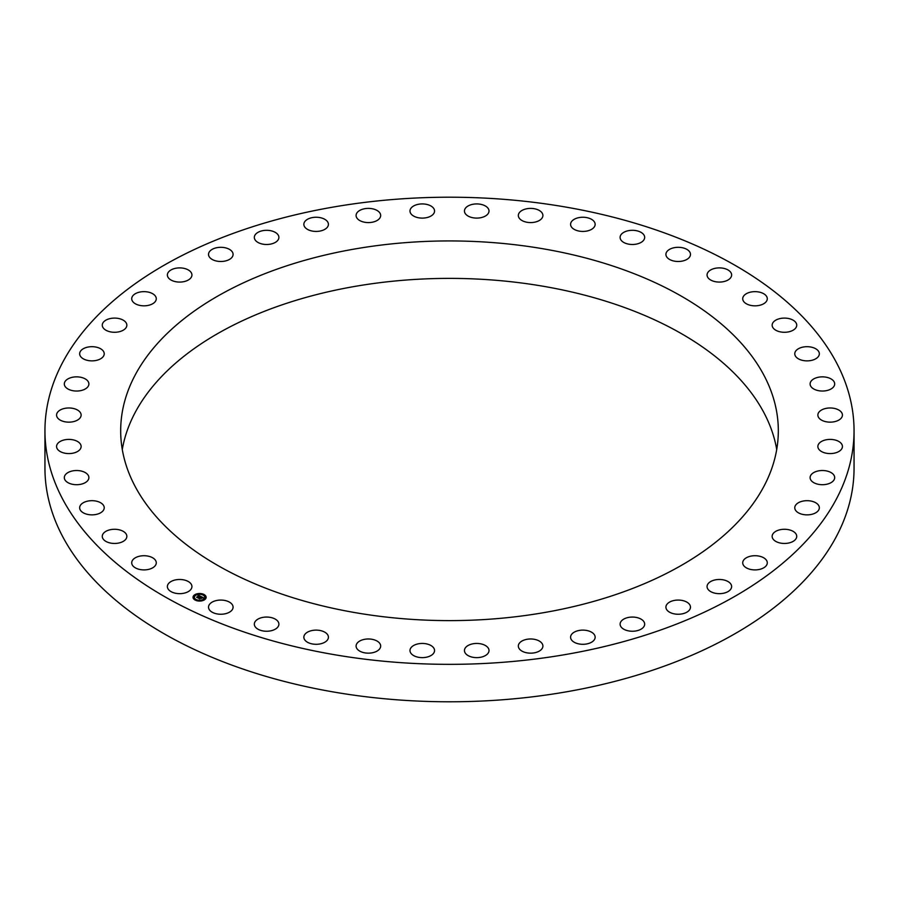 <?xml version="1.0" encoding="UTF-8"?>
<svg xmlns="http://www.w3.org/2000/svg" width="899" height="899" viewBox="0 0 899 899"><rect width="100%" height="100%" fill="white"/><g stroke="black" fill="none" stroke-linecap="round" stroke-linejoin="round"><path stroke-width="1.35" d="M191.442 584.575A12.283 7.091 180 0 1 191.937 586.575A12.283 7.091 180 0 1 181.396 593.587A12.283 7.091 180 0 1 167.866 588.564A12.283 7.091 180 0 1 167.371 586.575A12.283 7.091 180 0 1 177.912 579.552A12.283 7.091 180 0 1 191.442 584.575M563.392 206.658A404.55 233.56 0 0 0 44.95 430.778A404.55 233.56 0 0 0 335.608 654.899A404.55 233.56 0 0 0 854.05 430.778A404.55 233.56 0 0 0 563.392 206.658M44.95 430.778L44.95 468.222A404.55 233.56 0 0 0 335.608 692.342A404.55 233.56 0 0 0 854.05 468.222L854.05 430.778M765.015 377.333A328.82 189.835 180 0 1 778.32 430.778A328.82 189.835 180 0 1 496.259 618.692A328.82 189.835 180 0 1 133.985 484.224A328.82 189.835 180 0 1 120.68 430.778A328.82 189.835 180 0 1 402.741 242.865A328.82 189.835 180 0 1 765.015 377.333M122.286 449.5A328.82 189.835 180 0 1 418.867 279.207A328.82 189.835 180 0 1 765.015 414.776A328.82 189.835 180 0 1 776.714 449.5M231.976 604.218A12.283 7.091 180 0 1 233.088 607.162A12.283 7.091 180 0 1 223.413 614.084A12.283 7.091 180 0 1 209.624 610.106A12.283 7.091 180 0 1 208.523 607.162A12.283 7.091 180 0 1 218.199 600.229A12.283 7.091 180 0 1 231.976 604.218M276.948 620.321A12.283 7.091 180 0 1 278.892 624.153A12.283 7.091 180 0 1 270.071 630.963A12.283 7.091 180 0 1 256.271 627.985A12.283 7.091 180 0 1 254.327 624.153A12.283 7.091 180 0 1 263.149 617.343A12.283 7.091 180 0 1 276.948 620.321M325.427 632.57A12.283 7.091 180 0 1 328.416 637.211A12.283 7.091 180 0 1 320.426 643.853A12.283 7.091 180 0 1 306.851 641.852A12.283 7.091 180 0 1 303.851 637.211A12.283 7.091 180 0 1 311.841 630.57A12.283 7.091 180 0 1 325.427 632.57M376.423 640.706A12.283 7.091 180 0 1 380.67 646.066A12.283 7.091 180 0 1 373.478 652.517A12.283 7.091 180 0 1 360.33 651.427A12.283 7.091 180 0 1 356.094 646.066A12.283 7.091 180 0 1 363.275 639.616A12.283 7.091 180 0 1 376.423 640.706M428.924 644.572A12.283 7.091 180 0 1 434.554 650.539A12.283 7.091 180 0 1 428.16 656.764A12.283 7.091 180 0 1 415.63 656.506A12.283 7.091 180 0 1 409.989 650.539A12.283 7.091 180 0 1 416.394 644.313A12.283 7.091 180 0 1 428.924 644.572M481.83 644.089A12.283 7.091 180 0 1 489.011 650.539A12.283 7.091 180 0 1 471.615 656.989A12.283 7.091 180 0 1 464.446 650.539A12.283 7.091 180 0 1 481.83 644.089M534.085 639.268A12.283 7.091 180 0 1 542.906 646.066A12.283 7.091 180 0 1 527.151 652.876A12.283 7.091 180 0 1 518.33 646.066A12.283 7.091 180 0 1 534.085 639.268M584.608 630.188A12.283 7.091 180 0 1 595.149 637.211A12.283 7.091 180 0 1 581.114 644.235A12.283 7.091 180 0 1 570.584 637.211A12.283 7.091 180 0 1 584.608 630.188M632.39 617.062A12.283 7.091 180 0 1 644.673 624.153A12.283 7.091 180 0 1 632.39 631.244A12.283 7.091 180 0 1 620.108 624.153A12.283 7.091 180 0 1 632.39 617.062M676.453 600.139A12.283 7.091 180 0 1 690.477 607.162A12.283 7.091 180 0 1 679.947 614.174A12.283 7.091 180 0 1 665.912 607.162A12.283 7.091 180 0 1 676.453 600.139M715.885 579.765A12.283 7.091 180 0 1 731.629 586.575A12.283 7.091 180 0 1 722.807 593.374A12.283 7.091 180 0 1 707.064 586.575A12.283 7.091 180 0 1 715.885 579.765M749.901 556.357A12.283 7.091 180 0 1 767.285 562.819A12.283 7.091 180 0 1 760.105 569.269A12.283 7.091 180 0 1 742.72 562.819A12.283 7.091 180 0 1 749.901 556.357M777.804 530.399A12.283 7.091 180 0 1 790.333 530.14A12.283 7.091 180 0 1 796.728 536.366A12.283 7.091 180 0 1 791.075 542.333A12.283 7.091 180 0 1 778.556 542.591A12.283 7.091 180 0 1 772.151 536.366A12.283 7.091 180 0 1 777.804 530.399M799.02 502.417A12.283 7.091 180 0 1 812.168 501.327A12.283 7.091 180 0 1 819.337 507.778A12.283 7.091 180 0 1 815.101 513.138A12.283 7.091 180 0 1 801.953 514.228A12.283 7.091 180 0 1 794.772 507.778A12.283 7.091 180 0 1 799.02 502.417M813.112 472.964A12.283 7.091 180 0 1 826.698 470.964A12.283 7.091 180 0 1 834.688 477.616A12.283 7.091 180 0 1 831.676 482.257A12.283 7.091 180 0 1 818.101 484.258A12.283 7.091 180 0 1 810.111 477.616A12.283 7.091 180 0 1 813.112 472.964M819.821 442.656A12.283 7.091 180 0 1 833.609 439.69A12.283 7.091 180 0 1 842.43 446.5A12.283 7.091 180 0 1 840.475 450.332A12.283 7.091 180 0 1 826.687 453.298A12.283 7.091 180 0 1 817.865 446.5A12.283 7.091 180 0 1 819.821 442.656M818.978 412.113A12.283 7.091 180 0 1 832.755 408.135A12.283 7.091 180 0 1 842.43 415.057A12.283 7.091 180 0 1 841.318 418.013A12.283 7.091 180 0 1 827.541 421.991A12.283 7.091 180 0 1 817.865 415.057A12.283 7.091 180 0 1 818.978 412.113M810.617 381.94A12.283 7.091 180 0 1 824.147 376.928A12.283 7.091 180 0 1 834.688 383.94A12.283 7.091 180 0 1 834.182 385.941A12.283 7.091 180 0 1 820.652 390.964A12.283 7.091 180 0 1 810.111 383.94A12.283 7.091 180 0 1 810.617 381.94M794.896 352.768A12.283 7.091 180 0 1 807.931 346.711A12.283 7.091 180 0 1 819.337 353.779A12.283 7.091 180 0 1 819.214 354.79A12.283 7.091 180 0 1 806.178 360.859A12.283 7.091 180 0 1 794.772 353.779A12.283 7.091 180 0 1 794.896 352.768M772.151 325.18A12.283 7.091 180 0 1 784.445 318.1A12.283 7.091 180 0 1 796.728 325.191L796.728 325.191A12.283 7.091 180 0 1 784.434 332.282A12.283 7.091 180 0 1 772.151 325.191A12.283 7.091 180 0 1 772.151 325.18M742.844 299.749A12.283 7.091 180 0 1 742.72 298.738A12.283 7.091 180 0 1 754.126 291.669A12.283 7.091 180 0 1 767.162 297.738A12.283 7.091 180 0 1 767.285 298.738A12.283 7.091 180 0 1 755.879 305.817A12.283 7.091 180 0 1 742.844 299.749M707.558 276.982A12.283 7.091 180 0 1 707.064 274.982A12.283 7.091 180 0 1 717.604 267.958A12.283 7.091 180 0 1 731.134 272.981A12.283 7.091 180 0 1 731.629 274.982A12.283 7.091 180 0 1 721.088 282.005A12.283 7.091 180 0 1 707.558 276.982M667.024 257.339A12.283 7.091 180 0 1 665.912 254.395A12.283 7.091 180 0 1 675.587 247.472A12.283 7.091 180 0 1 689.376 251.45A12.283 7.091 180 0 1 690.477 254.395A12.283 7.091 180 0 1 680.801 261.328A12.283 7.091 180 0 1 667.024 257.339M622.052 241.235A12.283 7.091 180 0 1 620.108 237.403A12.283 7.091 180 0 1 628.929 230.594A12.283 7.091 180 0 1 642.729 233.571A12.283 7.091 180 0 1 644.673 237.403A12.283 7.091 180 0 1 635.851 244.202A12.283 7.091 180 0 1 622.052 241.235M573.573 228.987A12.283 7.091 180 0 1 570.584 224.345A12.283 7.091 180 0 1 578.574 217.693A12.283 7.091 180 0 1 592.149 219.704A12.283 7.091 180 0 1 595.149 224.345A12.283 7.091 180 0 1 587.159 230.987A12.283 7.091 180 0 1 573.573 228.987M522.577 220.851A12.283 7.091 180 0 1 518.33 215.49A12.283 7.091 180 0 1 525.522 209.04A12.283 7.091 180 0 1 538.67 210.13A12.283 7.091 180 0 1 542.906 215.49A12.283 7.091 180 0 1 535.725 221.941A12.283 7.091 180 0 1 522.577 220.851M470.076 216.974A12.283 7.091 180 0 1 464.446 211.018A12.283 7.091 180 0 1 470.84 204.792A12.283 7.091 180 0 1 483.37 205.051A12.283 7.091 180 0 1 489.011 211.018A12.283 7.091 180 0 1 482.606 217.232A12.283 7.091 180 0 1 470.076 216.974M417.17 217.468A12.283 7.091 180 0 1 409.989 211.018A12.283 7.091 180 0 1 427.385 204.567A12.283 7.091 180 0 1 434.554 211.018A12.283 7.091 180 0 1 417.17 217.468M364.915 222.289A12.283 7.091 180 0 1 356.094 215.49A12.283 7.091 180 0 1 371.849 208.68A12.283 7.091 180 0 1 380.67 215.49A12.283 7.091 180 0 1 364.915 222.289M314.392 231.358A12.283 7.091 180 0 1 303.851 224.345A12.283 7.091 180 0 1 317.886 217.322A12.283 7.091 180 0 1 328.416 224.345A12.283 7.091 180 0 1 314.392 231.358M266.61 244.494A12.283 7.091 180 0 1 254.327 237.403A12.283 7.091 180 0 1 266.61 230.313A12.283 7.091 180 0 1 278.892 237.403A12.283 7.091 180 0 1 266.61 244.494M222.547 261.418A12.283 7.091 180 0 1 208.523 254.395A12.283 7.091 180 0 1 219.053 247.382A12.283 7.091 180 0 1 233.088 254.395A12.283 7.091 180 0 1 222.547 261.418M183.115 281.792A12.283 7.091 180 0 1 167.371 274.982A12.283 7.091 180 0 1 176.193 268.183A12.283 7.091 180 0 1 191.937 274.982A12.283 7.091 180 0 1 183.115 281.792M149.099 305.188A12.283 7.091 180 0 1 131.715 298.738A12.283 7.091 180 0 1 138.895 292.287A12.283 7.091 180 0 1 156.28 298.738A12.283 7.091 180 0 1 149.099 305.188M121.196 331.158A12.283 7.091 180 0 1 108.667 331.405A12.283 7.091 180 0 1 102.272 325.191A12.283 7.091 180 0 1 107.925 319.224A12.283 7.091 180 0 1 120.444 318.965A12.283 7.091 180 0 1 126.849 325.191A12.283 7.091 180 0 1 121.196 331.158M99.98 359.139A12.283 7.091 180 0 1 86.832 360.229A12.283 7.091 180 0 1 79.663 353.779A12.283 7.091 180 0 1 83.899 348.419A12.283 7.091 180 0 1 97.047 347.329A12.283 7.091 180 0 1 104.228 353.779A12.283 7.091 180 0 1 99.98 359.139M85.888 388.593A12.283 7.091 180 0 1 72.302 390.593A12.283 7.091 180 0 1 64.312 383.94A12.283 7.091 180 0 1 67.324 379.299A12.283 7.091 180 0 1 80.899 377.299A12.283 7.091 180 0 1 88.889 383.94A12.283 7.091 180 0 1 85.888 388.593M79.179 418.9A12.283 7.091 180 0 1 65.391 421.867A12.283 7.091 180 0 1 56.57 415.057A12.283 7.091 180 0 1 58.525 411.225A12.283 7.091 180 0 1 72.313 408.258A12.283 7.091 180 0 1 81.135 415.057A12.283 7.091 180 0 1 79.179 418.9M80.022 449.444A12.283 7.091 180 0 1 66.245 453.422A12.283 7.091 180 0 1 56.57 446.5A12.283 7.091 180 0 1 57.682 443.544A12.283 7.091 180 0 1 71.459 439.566A12.283 7.091 180 0 1 81.135 446.5A12.283 7.091 180 0 1 80.022 449.444M88.383 479.605A12.283 7.091 180 0 1 74.853 484.628A12.283 7.091 180 0 1 64.312 477.616A12.283 7.091 180 0 1 64.818 475.616A12.283 7.091 180 0 1 78.348 470.593A12.283 7.091 180 0 1 88.889 477.616A12.283 7.091 180 0 1 88.383 479.605M104.104 508.789A12.283 7.091 180 0 1 91.069 514.846A12.283 7.091 180 0 1 79.663 507.778A12.283 7.091 180 0 1 79.786 506.766A12.283 7.091 180 0 1 92.822 500.698A12.283 7.091 180 0 1 104.228 507.778A12.283 7.091 180 0 1 104.104 508.789M126.849 536.366A12.283 7.091 180 0 1 114.555 543.457A12.283 7.091 180 0 1 102.272 536.366L102.272 536.366A12.283 7.091 180 0 1 114.566 529.275A12.283 7.091 180 0 1 126.849 536.366L126.849 536.366M156.156 561.808A12.283 7.091 180 0 1 156.28 562.819A12.283 7.091 180 0 1 144.874 569.887A12.283 7.091 180 0 1 131.838 563.819A12.283 7.091 180 0 1 131.715 562.819A12.283 7.091 180 0 1 143.121 555.739A12.283 7.091 180 0 1 156.156 561.808M204.545 599.768A6.551 3.787 0 0 0 206.141 597.284A6.551 3.787 0 0 0 201.882 593.745A6.551 3.787 0 0 0 194.645 594.812A6.551 3.787 0 0 0 193.038 597.284A6.551 3.787 0 0 0 197.308 600.835A6.551 3.787 0 0 0 204.545 599.768M203.489 599.24A5.158 2.978 0 0 0 204.758 597.284A5.158 2.978 0 0 0 201.398 594.497A5.158 2.978 0 0 0 195.69 595.34A5.158 2.978 0 0 0 194.431 597.284A5.158 2.978 0 0 0 197.791 600.082A5.158 2.978 0 0 0 203.489 599.24M200.837 596.442L199.634 596.015L197.623 597.61L196.634 597.116L199.162 595.79L197.994 595.7L198.263 595.149L200.837 596.442M200.825 596.588L199.994 596.745L200.803 596.543M200.005 596.464L197.735 597.846L196.634 597.296L197.668 597.756L200.016 596.475M203.32 597.655L201.646 597.003L200.769 597.588L202.387 597.711L201.679 597.194L201.162 598.329L200.612 597.689L199.702 598.622L198.634 598.093L201.073 596.531L203.32 597.655M203.253 597.824L202.387 597.959L203.253 597.779M201.23 598.464L202.039 597.925L201.23 598.464M200.634 597.891L199.814 598.891L198.555 598.262L199.735 598.79L200.634 597.824M203.725 594.88L203.028 594.733L203.725 594.88M204.32 599.655L203.623 599.498L204.32 599.655M205.736 597.194L205.039 597.048L205.736 597.194M196.061 599.993L195.364 599.847L196.061 599.993M200.308 600.813L199.612 600.667L200.308 600.813M194.869 594.924L195.566 595.071L194.869 594.924M198.87 593.767L199.567 593.913L198.87 593.767M193.454 597.386L194.15 597.532L193.454 597.386M200.196 597.318L201.129 596.846M198.971 598.262L200.174 597.475M200.769 597.588L201.679 597.981M201.106 596.711L203.073 597.689M198.095 595.486L200.646 596.486M196.971 597.284L199.027 595.88M206.141 597.374A6.551 3.787 0 0 0 201.814 593.891A6.551 3.787 0 0 0 194.645 594.969A6.551 3.787 0 0 0 193.038 597.374M194.431 597.374A5.158 2.978 0 0 0 194.431 597.453A5.158 2.978 0 0 0 197.791 600.24A5.158 2.978 0 0 0 203.489 599.397A5.158 2.978 0 0 0 204.758 597.453A5.158 2.978 0 0 0 204.747 597.374M203.05 594.812L203.803 594.812M203.646 599.588L204.388 599.588M205.062 597.127L205.804 597.127M195.386 599.925L196.128 599.925M199.634 600.746L200.387 600.746M194.791 595.16L195.532 595.16M198.803 593.992L199.544 593.992M193.375 597.61L194.128 597.61"/></g></svg>
